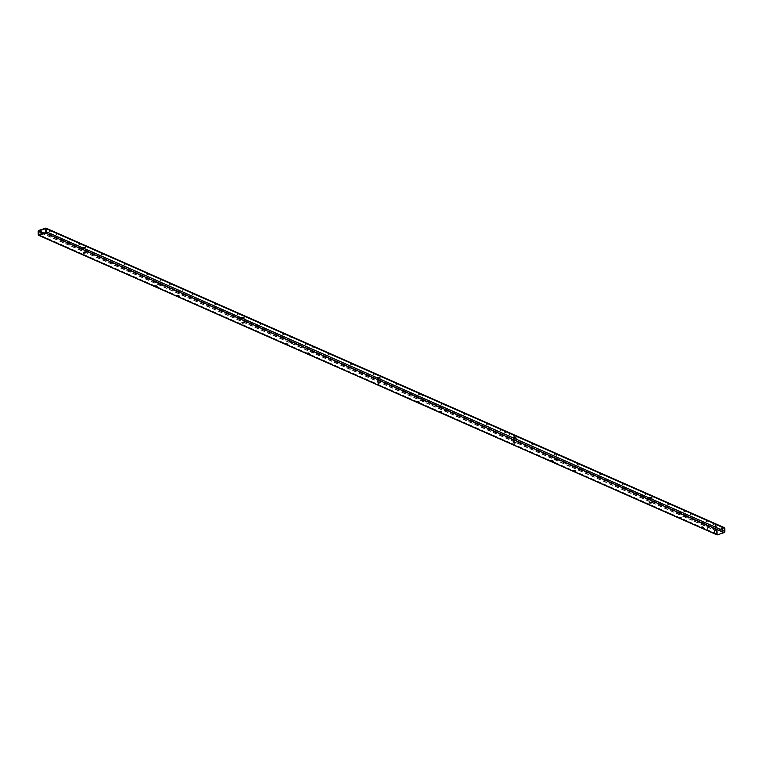 <?xml version="1.0" encoding="UTF-8"?>
<svg xmlns="http://www.w3.org/2000/svg" width="763" height="763" viewBox="0 0 763 763"><rect width="100%" height="100%" fill="white"/><g stroke="black" fill="none" stroke-linecap="round" stroke-linejoin="round"><path stroke-width="0.57" stroke-dasharray="3.81 2.86" d="M83.091 248.309A1.698 0.649 -1.6 0 1 82.709 247.918A1.698 0.649 -1.6 0 1 83.835 247.269A1.698 0.649 -1.6 0 1 85.733 247.431A1.698 0.649 -1.6 0 1 86.114 247.822A1.698 0.649 -1.6 0 1 84.989 248.461A1.698 0.649 -1.6 0 1 83.091 248.309M83.11 248.805A1.698 0.649 -1.6 0 1 82.719 248.414A1.698 0.649 -1.6 0 1 83.844 247.775A1.698 0.649 -1.6 0 1 85.742 247.927A1.698 0.649 -1.6 0 1 86.124 248.318A1.698 0.649 -1.6 0 1 85.008 248.957A1.698 0.649 -1.6 0 1 83.11 248.805M85.504 252.563L85.437 252.038L83.577 252.62M241.623 318.305A1.698 0.649 -1.6 0 1 241.242 317.913A1.698 0.649 -1.6 0 1 242.367 317.274A1.698 0.649 -1.6 0 1 244.265 317.427A1.698 0.649 -1.6 0 1 244.646 317.818A1.698 0.649 -1.6 0 1 243.521 318.457A1.698 0.649 -1.6 0 1 241.623 318.305M241.633 318.8A1.698 0.649 -1.6 0 1 241.251 318.409A1.698 0.649 -1.6 0 1 242.376 317.77A1.698 0.649 -1.6 0 1 244.274 317.923A1.698 0.649 -1.6 0 1 244.656 318.314A1.698 0.649 -1.6 0 1 243.54 318.953A1.698 0.649 -1.6 0 1 241.633 318.8M244.036 322.558L243.969 322.043L242.109 322.615M377.504 378.305A1.698 0.649 -1.6 0 1 377.122 377.914A1.698 0.649 -1.6 0 1 378.248 377.275A1.698 0.649 -1.6 0 1 380.146 377.427A1.698 0.649 -1.6 0 1 380.527 377.819A1.698 0.649 -1.6 0 1 379.402 378.458A1.698 0.649 -1.6 0 1 377.504 378.305M377.523 378.801A1.698 0.649 -1.6 0 1 377.141 378.41A1.698 0.649 -1.6 0 1 378.257 377.771A1.698 0.649 -1.6 0 1 380.155 377.923A1.698 0.649 -1.6 0 1 380.546 378.314A1.698 0.649 -1.6 0 1 379.421 378.953A1.698 0.649 -1.6 0 1 377.523 378.801M379.917 382.559L379.85 382.034L378 382.616M513.394 438.305A1.698 0.649 -1.6 0 1 513.013 437.914A1.698 0.649 -1.6 0 1 514.128 437.266A1.698 0.649 -1.6 0 1 516.026 437.418A1.698 0.649 -1.6 0 1 516.408 437.819A1.698 0.649 -1.6 0 1 515.292 438.458A1.698 0.649 -1.6 0 1 513.394 438.305M513.404 438.801A1.698 0.649 -1.6 0 1 513.022 438.41A1.698 0.649 -1.6 0 1 514.148 437.762A1.698 0.649 -1.6 0 1 516.046 437.924A1.698 0.649 -1.6 0 1 516.427 438.315A1.698 0.649 -1.6 0 1 515.302 438.954A1.698 0.649 -1.6 0 1 513.404 438.801M515.807 442.559L515.74 442.035L513.88 442.616M651.688 502.559L651.621 502.035L649.761 502.607M649.275 498.306A1.698 0.649 -1.6 0 1 648.893 497.905A1.698 0.649 -1.6 0 1 650.019 497.266A1.698 0.649 -1.6 0 1 651.917 497.419A1.698 0.649 -1.6 0 1 652.298 497.81A1.698 0.649 -1.6 0 1 651.173 498.458A1.698 0.649 -1.6 0 1 649.275 498.306M649.294 498.802A1.698 0.649 -1.6 0 1 648.903 498.401A1.698 0.649 -1.6 0 1 650.028 497.762A1.698 0.649 -1.6 0 1 651.926 497.915A1.698 0.649 -1.6 0 1 652.308 498.315A1.698 0.649 -1.6 0 1 651.192 498.954A1.698 0.649 -1.6 0 1 649.294 498.802M724.364 527.662A1.078 0.782 -66.2 0 0 723.906 527.653L717.239 529.875L701.273 522.827L702.942 522.264L701.273 522.827L679.08 513.022L680.749 512.469L679.08 513.022L573.433 466.374L575.102 465.821L573.433 466.374L551.239 456.57L552.908 456.016L551.239 456.57L439.364 407.175L441.024 406.622L439.364 407.175L417.17 397.38L418.83 396.817L417.17 397.38L307.327 348.872L308.996 348.319L307.327 348.872L285.133 339.077L286.802 338.524L285.133 339.077L177.331 291.476L179 290.922L177.331 291.476L155.137 281.681L156.806 281.118L155.137 281.681L38.951 230.378M722.046 528.769L717.258 530.371L701.292 523.323L702.952 522.76L701.292 523.323L679.099 513.518L680.758 512.965L679.099 513.518L573.442 466.87L575.111 466.317L573.442 466.87L551.248 457.075L552.917 456.512L551.248 457.075L439.374 407.671L441.043 407.118L439.374 407.671L417.18 397.876L418.849 397.313L417.18 397.876L307.336 349.378L309.005 348.815L307.336 349.378L285.143 339.573L286.812 339.02L285.143 339.573L177.34 291.971L179.009 291.418L177.34 291.971L155.147 282.176L156.816 281.623L155.147 282.176L44.149 233.163M723.906 527.653L707.94 520.595L706.271 521.158L707.94 520.595L685.746 510.8L684.077 511.353L685.746 510.8L580.099 464.152L578.43 464.705L580.099 464.152L557.906 454.347L556.237 454.91L557.906 454.347L446.021 404.953L444.362 405.506L446.021 404.953L423.827 395.148L422.158 395.711L423.827 395.148L313.994 346.65L312.325 347.213L313.994 346.65L291.79 336.855L290.131 337.408L291.79 336.855L183.997 289.253L182.328 289.806L183.997 289.253L161.794 279.458L160.135 280.011L161.794 279.458L45.618 228.156M717.258 530.371L717.373 534.348L724.03 532.126L724.154 528.149L707.95 521.1L706.29 521.654L707.95 521.1L685.756 511.296L684.096 511.849L685.756 511.296L580.109 464.648L578.44 465.201L580.109 464.648L557.915 454.843L556.246 455.406L557.915 454.843L446.04 405.449L444.371 406.002L446.04 405.449L423.846 395.654L422.177 396.207L423.846 395.654L314.003 347.146L312.334 347.709L314.003 347.146L291.809 337.351L290.14 337.904L291.809 337.351L184.007 289.749L182.338 290.312L184.007 289.749L161.813 279.954L160.144 280.507L161.813 279.954L46.018 228.824M714.654 532.24L714.378 530.733L714.654 532.24M714.197 530.886L714.473 532.402L714.197 530.886M722.113 528.254L722.561 529.598M707.854 529.245L707.578 527.729L707.854 529.245M707.396 527.891L707.673 529.398L707.396 527.891M715.312 525.249L715.77 526.604M49.452 230.426L49.91 231.78M56.243 233.43L56.7 234.775M78.894 243.435L79.352 244.78M101.536 253.43L102.004 254.775M124.188 263.426L124.646 264.78M146.83 273.431L147.297 274.775M169.481 283.426L169.939 284.78M192.133 293.431L192.591 294.776M214.775 303.426L215.233 304.78M237.427 313.431L237.884 314.776M260.069 323.426L260.536 324.78M282.72 333.431L283.178 334.776M305.362 343.426L305.829 344.781M328.014 353.431L328.471 354.776M350.665 363.426L351.123 364.781M373.307 373.431L373.765 374.776M395.959 383.427L396.417 384.771M418.601 393.422L419.059 394.776M441.252 403.427L441.71 404.771M463.894 413.422L464.362 414.776M486.546 423.427L487.004 424.772M500.137 429.426L500.595 430.771M504.667 431.429L505.125 432.774M509.188 433.422L509.655 434.776M513.718 435.425L514.186 436.77M531.84 443.427L532.297 444.772M554.491 453.422L554.949 454.777M577.133 463.427L577.591 464.772M599.785 473.422L600.243 474.777M622.427 483.427L622.885 484.772M645.078 493.423L645.536 494.777M667.72 503.427L668.188 504.772M690.372 513.423L690.83 514.777M713.014 523.428L713.481 524.772M717.239 529.875A1.078 0.782 -66.2 0 0 716.438 531.143L716.524 534.129A1.078 0.782 -66.2 0 0 716.924 534.834M723.915 528.149L722.475 528.625M418.944 401.996L418.229 401.185L417.313 401.643M441.138 411.791L440.423 410.99L439.507 411.448M446.136 410.132L445.42 409.321L444.505 409.779M558.02 459.526L557.295 458.716L556.38 459.173M553.022 461.195L552.298 460.385L551.391 460.842M575.216 470.99L574.491 470.189L573.585 470.647M580.214 469.331L579.489 468.52L578.583 468.978M685.861 515.979L685.136 515.168L684.23 515.626M156.92 286.297L156.196 285.486L155.28 285.944M179.114 296.101L178.389 295.291L177.483 295.748M184.112 294.432L183.387 293.621L182.471 294.079M291.914 342.034L291.189 341.223L290.274 341.681M286.917 343.693L286.192 342.892L285.276 343.35M309.11 353.498L308.386 352.687L307.479 353.145M314.108 351.829L313.383 351.018L312.468 351.476M423.942 400.327L423.227 399.516L422.311 399.974M680.863 517.648L680.138 516.837L679.232 517.295M703.057 527.443L702.341 526.632L701.426 527.09M708.054 525.774L707.33 524.963L706.424 525.421M161.918 284.628L161.193 283.826L160.278 284.284M716.524 534.129L38.236 234.632M716.438 531.143L38.15 231.656M724.03 532.126L45.742 232.629M724.43 531.487L46.142 231.99M717.373 534.348L39.085 234.851M716.934 533.986L39.294 234.785M716.858 531.01L43.1 233.516M79.085 243.273L56.491 233.612M101.317 253.411L79.133 243.616M124.379 263.273L101.784 253.612M147.021 273.268L124.426 263.616M169.672 283.273L147.078 273.612M192.314 293.269L169.72 283.617M214.966 303.273L192.371 293.612M237.608 313.269L215.023 303.617M260.259 323.264L237.665 313.612M282.911 333.269L260.317 323.617M305.553 343.264L282.959 333.612M328.204 353.269L305.61 343.608M350.846 363.264L328.252 353.612M373.498 373.269L350.904 363.608M396.14 383.264L373.546 373.612M418.792 393.269L396.197 383.608M441.434 403.265L418.849 393.613M464.085 413.269L441.491 403.608M486.737 423.265L464.142 413.613M500.318 429.264L486.784 423.608M504.848 431.267L500.375 429.607M509.379 433.27L504.906 431.61M513.909 435.263L509.436 433.613M532.03 443.265L513.966 435.606M554.672 453.27L532.078 443.608M576.904 463.399L554.73 453.613M599.966 473.26L577.372 463.608M622.207 483.399L600.023 473.613M645.26 493.26L622.675 483.608M667.911 503.265L645.317 493.604M690.563 513.261L667.968 503.609M713.205 523.265L690.61 513.604M724.354 528.501L713.262 523.609M49.643 230.273L46.066 229.014M56.433 233.268L49.69 230.617M161.193 283.826L161.203 284.322M162.099 284.227L162.109 284.723M707.33 524.963L707.349 525.459M708.236 525.364L708.255 525.86M702.341 526.632L702.351 527.128M703.248 527.033L703.257 527.529M680.138 516.837L680.157 517.333M681.044 517.238L681.063 517.734M423.227 399.516L423.236 400.012M424.133 399.917L424.142 400.413M313.383 351.018L313.393 351.514M314.289 351.419L314.299 351.915M308.386 352.687L308.405 353.183M309.292 353.088L309.311 353.584M286.192 342.892L286.201 343.388M287.098 343.293L287.107 343.789M291.189 341.223L291.199 341.719M292.095 341.624L292.105 342.12M183.387 293.621L183.406 294.117M184.293 294.022L184.303 294.518M178.389 295.291L178.408 295.786M179.295 295.691L179.315 296.187M156.196 285.486L156.215 285.991M157.102 285.887L157.111 286.383M685.136 515.168L685.155 515.664M686.042 515.569L686.061 516.065M579.489 468.52L579.508 469.016M580.395 468.921L580.414 469.417M574.491 470.189L574.51 470.685M575.397 470.58L575.416 471.086M552.298 460.385L552.317 460.881M553.204 460.785L553.223 461.281M557.295 458.716L557.305 459.212M558.201 459.116L558.211 459.612M445.42 409.321L445.43 409.817M446.326 409.721L446.336 410.217M440.423 410.99L440.432 411.486M441.329 411.391L441.338 411.886M418.229 401.185L418.238 401.681M419.135 401.586L419.145 402.082M82.719 248.414L82.709 247.918M83.386 252.868L83.367 252.372M241.251 318.409L241.242 317.913M241.919 322.873L241.9 322.377M377.141 378.41L377.122 377.914M377.799 382.864L377.79 382.368M513.022 438.41L513.013 437.914M513.68 442.864L513.671 442.368M649.571 502.865L649.551 502.369M648.903 498.401L648.893 497.905M701.044 523.075L701.035 522.579M706.042 521.406L706.033 520.91M683.848 511.601L683.839 511.105M678.851 513.27L678.841 512.774M573.204 466.622L573.194 466.126M578.201 464.953L578.192 464.457M551.01 456.827L551 456.322M556.008 455.158L555.998 454.662M439.135 407.423L439.116 406.927M444.133 405.754L444.114 405.258M416.941 397.628L416.922 397.132M421.939 395.959L421.92 395.463M307.098 349.13L307.088 348.624M312.096 347.461L312.086 346.965M284.904 339.325L284.895 338.829M289.902 337.656L289.883 337.16M177.102 291.724L177.092 291.228M182.099 290.064L182.09 289.559M159.906 280.259L159.887 279.763M154.908 281.929L154.899 281.433M717.134 534.338L38.846 234.851M724.154 528.149L45.866 228.662M159.925 284.027L159.934 284.523M162.261 284.389L162.271 284.885M706.061 525.173L706.08 525.669M708.398 525.535L708.417 526.031M701.063 526.842L701.083 527.338M703.4 527.195L703.419 527.7M678.87 517.037L678.889 517.533M681.206 517.4L681.225 517.896M421.949 399.726L421.968 400.222M424.295 400.089L424.304 400.585M312.115 351.228L312.124 351.724M314.451 351.59L314.461 352.086M307.117 352.897L307.127 353.393M309.454 353.25L309.463 353.746M284.923 343.092L284.933 343.588M287.26 343.455L287.269 343.951M289.921 341.423L289.93 341.919M292.258 341.786L292.267 342.282M182.119 293.831L182.128 294.327M184.455 294.184L184.465 294.68M177.121 295.491L177.13 295.996M179.458 295.853L179.467 296.349M154.927 285.696L154.937 286.192M157.264 286.058L157.273 286.554M683.867 515.368L683.886 515.864M686.204 515.731L686.223 516.227M578.22 468.72L578.23 469.216M580.557 469.083L580.567 469.579M573.223 470.389L573.232 470.885M575.56 470.752L575.579 471.248M551.029 460.594L551.039 461.09M553.366 460.947L553.375 461.443M556.027 458.925L556.036 459.421M558.363 459.288L558.373 459.784M444.142 409.521L444.161 410.017M446.489 409.884L446.498 410.38M439.145 411.19L439.164 411.686M441.491 411.553L441.5 412.049M416.951 401.395L416.97 401.891M419.297 401.748L419.307 402.254M157.054 281.871L157.044 281.366M162.052 280.202L162.042 279.706M184.245 289.997L184.236 289.501M179.248 291.666L179.238 291.17M292.048 337.599L292.038 337.103M287.05 339.268L287.041 338.772M314.242 347.394L314.232 346.898M309.244 349.063L309.234 348.567M424.085 395.902L424.066 395.396M419.087 397.561L419.078 397.065M446.279 405.697L446.269 405.201M441.281 407.366L441.272 406.87M558.154 455.091L558.144 454.595M553.156 456.76L553.146 456.264M580.347 464.896L580.338 464.4M575.35 466.565L575.34 466.069M681.006 513.213L680.987 512.717M686.004 511.544L685.985 511.048M708.198 521.348L708.178 520.843M703.2 523.008L703.181 522.512M652.308 498.315L652.298 497.81M651.898 502.798L651.888 502.302M516.017 442.798L515.998 442.302M516.427 438.315L516.408 437.819M380.127 382.807L380.117 382.311M380.546 378.314L380.527 377.819M244.246 322.806L244.227 322.31M244.656 318.314L244.646 317.818M85.714 252.811L85.704 252.305M86.124 248.318L86.114 247.822"/><path stroke-width="1.14" d="M83.577 252.62L85.504 252.563M83.644 253.144L85.714 252.811L83.644 253.144M242.109 322.615L244.036 322.558M242.176 323.14L244.246 322.806L242.176 323.14M378 382.616L379.917 382.559M378.066 383.14L380.127 382.807L378.066 383.14M513.88 442.616L515.807 442.559M513.947 443.131L516.017 442.798L513.947 443.131M649.761 502.607L651.688 502.559M649.828 503.132L651.898 502.798L649.828 503.132M722.523 528.11L722.799 529.617L722.523 528.11M715.732 525.116L716.009 526.623L715.732 525.116M49.643 230.273L49.919 231.78L50.11 230.474L46.476 228.871A1.078 0.782 -66.2 0 0 45.618 228.156L38.951 230.378A1.078 0.782 -66.2 0 0 38.15 231.656L38.236 234.632A1.078 0.782 -66.2 0 0 39.094 235.347L45.761 233.125A1.078 0.782 -66.2 0 0 46.562 231.857L46.476 228.871M56.433 233.268L56.71 234.785L56.662 233.287L50.11 230.474M79.085 243.273L79.352 244.78L79.314 243.292L56.901 233.478M101.727 253.268L102.004 254.785L101.956 253.287L79.552 243.473M124.379 263.273L124.655 264.78L124.607 263.292L102.194 253.478M147.03 273.268L147.297 274.785L147.249 273.288L124.846 263.473M169.672 283.264L169.949 284.78L169.901 283.292L147.488 273.478M192.324 293.269L192.591 294.776L192.553 293.288L170.139 283.474M214.966 303.264L215.242 304.78L215.195 303.293L192.791 293.478M237.617 313.269L237.884 314.776L237.846 313.288L215.433 303.474M260.259 323.264L260.536 324.78L260.488 323.293L238.085 313.469M282.911 333.269L283.178 334.776L283.14 333.288L260.727 323.474M305.553 343.264L305.829 344.781L305.782 343.283L283.378 333.469M328.204 353.269L328.481 354.776L328.433 353.288L306.02 343.474M350.856 363.264L351.123 364.781L351.075 363.283L328.672 353.469M373.498 373.269L373.775 374.776L373.727 373.288L351.323 363.474M396.15 383.264L396.417 384.781L396.379 383.284L373.965 373.469M418.792 393.269L419.068 394.776L419.021 393.288L396.617 383.474M441.443 403.265L441.71 404.781L441.672 403.284L419.259 393.47M464.085 413.269L464.362 414.776L464.314 413.288L441.911 403.474M486.737 423.265L487.013 424.781L486.966 423.284L464.553 413.47M500.328 429.264L500.595 430.78L500.557 429.283L487.204 423.475M504.858 431.267L505.125 432.774L505.325 431.467L500.795 429.474M509.379 433.26L509.655 434.776L509.846 433.47L505.325 431.467M513.909 435.263L514.186 436.779L514.138 435.282L509.846 433.47M532.03 443.265L532.307 444.772L532.259 443.284L514.376 435.473M554.682 453.26L554.949 454.777L554.911 453.289L532.498 443.475M577.324 463.265L577.601 464.772L577.553 463.284L555.149 453.47M599.976 473.26L600.243 474.777L600.204 473.289L577.791 463.465M622.618 483.265L622.894 484.772L622.846 483.284L600.443 473.47M645.269 493.26L645.536 494.777L645.498 493.28L623.085 483.465M667.911 503.265L668.188 504.772L668.14 503.284L645.736 493.47M690.563 513.261L690.839 514.777L690.792 513.28L668.378 503.466M713.214 523.265L713.481 524.772L713.434 523.284L691.03 513.47M418.238 401.681L416.97 401.891L419.307 402.254L418.238 401.681M440.432 411.486L439.164 411.686L440.232 412.258L441.5 412.049L440.432 411.486M445.43 409.817L444.161 410.017L445.23 410.589L446.498 410.38L445.43 409.817M557.305 459.212L556.036 459.421L558.373 459.784L557.305 459.212M552.317 460.881L551.039 461.09L552.107 461.653L553.375 461.443L552.317 460.881M574.51 470.685L573.232 470.885L575.579 471.248L574.51 470.685M579.508 469.016L578.23 469.216L579.298 469.789L580.567 469.579L579.508 469.016M685.155 515.664L683.886 515.864L684.945 516.437L686.223 516.227L685.155 515.664M156.215 285.991L154.937 286.192L156.005 286.754L157.273 286.554L156.215 285.991M178.408 295.786L177.13 295.996L178.199 296.559L179.467 296.349L178.408 295.786M183.406 294.117L182.128 294.327L183.196 294.89L184.465 294.68L183.406 294.117M291.199 341.719L289.93 341.919L290.999 342.492L292.267 342.282L291.199 341.719M286.201 343.388L284.933 343.588L286.001 344.151L287.269 343.951L286.201 343.388M308.405 353.183L307.127 353.393L308.195 353.956L309.463 353.746L308.405 353.183M313.393 351.514L312.124 351.724L314.461 352.086L313.393 351.514M423.236 400.012L421.968 400.222L424.304 400.585L423.236 400.012M680.157 517.333L678.889 517.533L679.947 518.106L681.225 517.896L680.157 517.333M702.351 527.128L701.083 527.338L703.419 527.7L702.351 527.128M707.349 525.459L706.08 525.669L708.417 526.031L707.349 525.459M161.203 284.322L159.934 284.523L161.003 285.085L162.271 284.885L161.203 284.322M38.636 235.338L716.924 534.834A1.078 0.782 -66.2 0 0 717.382 534.844L724.049 532.622A1.078 0.782 -66.2 0 0 724.85 531.344L724.764 528.368A1.078 0.782 -66.2 0 0 724.364 527.662L46.076 228.166M45.742 232.629L45.627 228.652L38.97 230.874L38.646 234.499L45.742 232.629M417.313 401.643L418.944 401.996M439.507 411.448L441.138 411.791M444.505 409.779L446.136 410.132M556.38 459.173L558.02 459.526M551.391 460.842L553.022 461.195M573.585 470.647L575.216 470.99M578.583 468.978L580.214 469.331M684.23 515.626L685.861 515.979M155.28 285.944L156.92 286.297M177.483 295.748L179.114 296.101M182.471 294.079L184.112 294.432M290.274 341.681L291.914 342.034M285.276 343.35L286.917 343.693M307.479 353.145L309.11 353.498M312.468 351.476L314.108 351.829M422.311 399.974L423.942 400.327M679.232 517.295L680.863 517.648M701.426 527.09L703.057 527.443M706.424 525.421L708.054 525.774M160.278 284.284L161.918 284.628M56.7 234.775L56.243 233.43M79.352 244.78L78.894 243.435M102.004 254.775L101.536 253.43M124.646 264.78L124.188 263.426M147.297 274.775L146.83 273.431M169.939 284.78L169.481 283.426M192.591 294.776L192.133 293.431M215.233 304.78L214.775 303.426M237.884 314.776L237.427 313.431M260.536 324.78L260.069 323.426M283.178 334.776L282.72 333.431M305.829 344.781L305.362 343.426M328.471 354.776L328.014 353.431M351.123 364.781L350.665 363.426M373.765 374.776L373.307 373.431M396.417 384.771L395.959 383.427M419.059 394.776L418.601 393.422M441.71 404.771L441.252 403.427M464.362 414.776L463.894 413.422M487.004 424.772L486.546 423.427M500.595 430.771L500.137 429.426M505.125 432.774L504.667 431.429M509.655 434.776L509.188 433.422M514.186 436.77L513.718 435.425M532.297 444.772L531.84 443.427M554.949 454.777L554.491 453.422M577.591 464.772L577.133 463.427M600.243 474.777L599.785 473.422M622.885 484.772L622.427 483.427M645.536 494.777L645.078 493.423M668.188 504.772L667.72 503.427M690.83 514.777L690.372 513.423M713.481 524.772L713.014 523.428M49.91 231.78L49.452 230.426M722.561 529.598L722.113 528.254M715.77 526.604L715.312 525.249M717.382 534.844L39.094 235.347M724.049 532.622L45.761 233.125M724.85 531.344L46.562 231.857M724.764 528.368L713.672 523.466M39.294 234.785L38.646 234.499M43.1 233.516L38.57 231.513M44.149 233.163L38.97 230.874M160.993 284.589L161.003 285.085M707.129 525.736L707.139 526.232M702.132 527.405L702.151 527.901M679.938 517.6L679.947 518.106M423.017 400.289L423.036 400.785M313.183 351.791L313.192 352.287M308.185 353.46L308.195 353.956M285.991 343.655L286.001 344.151M290.989 341.996L290.999 342.492M183.187 294.394L183.196 294.89M178.189 296.063L178.199 296.559M155.995 286.259L156.005 286.754M684.936 515.941L684.945 516.437M579.289 469.293L579.298 469.789M574.291 470.952L574.301 471.448M552.097 461.157L552.107 461.653M557.095 459.488L557.104 459.984M445.211 410.093L445.23 410.589M440.213 411.753L440.232 412.258M418.019 401.958L418.038 402.454"/></g></svg>
